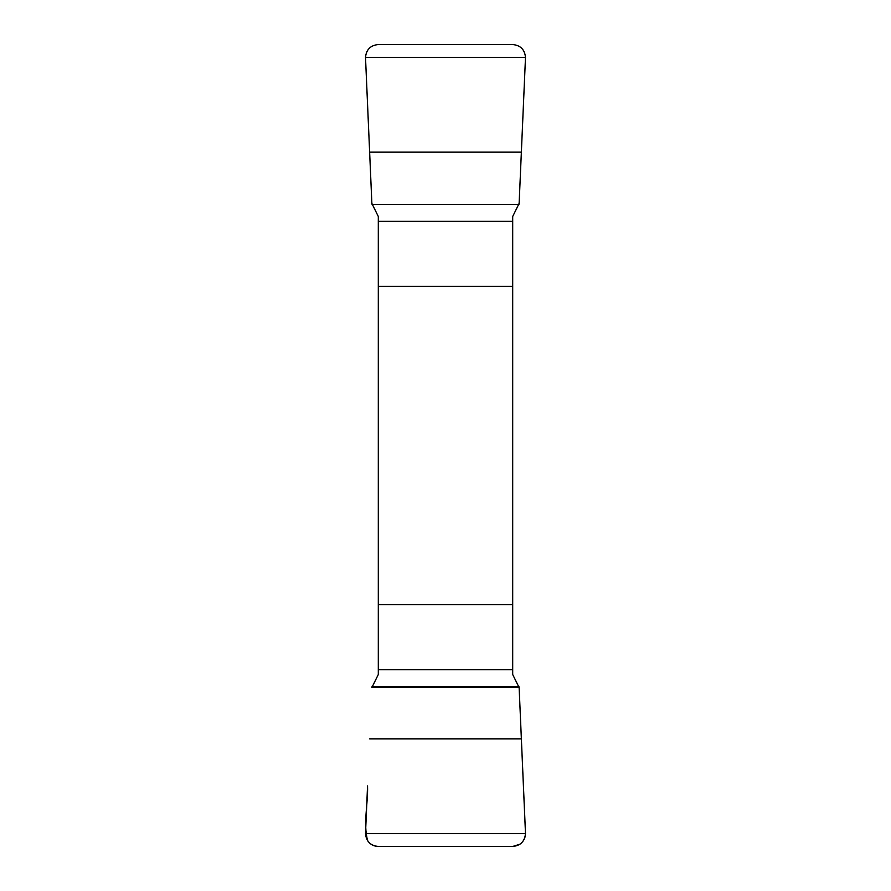 <?xml version="1.0" encoding="UTF-8"?>
<svg xmlns="http://www.w3.org/2000/svg" width="891" height="891" viewBox="0 0 891 891"><rect width="100%" height="100%" fill="white"/><g stroke="black" fill="none" stroke-linecap="round" stroke-linejoin="round"><path stroke-width="1.34" d="M365.51 57.436L525.49 57.436C524.777 49.64 520.533 45.341 512.782 44.55L378.218 44.55C370.444 45.352 366.212 49.651 365.51 57.436L371.87 203.426L378.307 216.502L378.307 674.498L371.87 687.574L519.13 687.574L525.478 832.996C525.545 837.729 523.685 841.472 519.887 844.245L512.782 846.45L378.218 846.45C373.719 846.316 370.188 844.401 367.638 840.703C362.982 823.34 368.172 804.05 367.549 785.918L365.51 833.564C366.223 841.36 370.467 845.659 378.218 846.45L512.782 846.45C520.556 845.648 524.788 841.349 525.49 833.564L365.51 833.564M525.49 833.564L519.13 687.574L512.693 674.498L512.693 216.502L519.13 203.426L525.49 57.436M512.693 286.412L378.307 286.412M378.307 604.588L512.693 604.588M512.693 669.754L378.307 669.754M518.963 686.371L372.037 686.371M521.369 738.851L369.631 738.851M378.307 221.246L512.693 221.246M372.037 204.629L518.963 204.629M369.631 152.149L521.369 152.149"/></g></svg>
